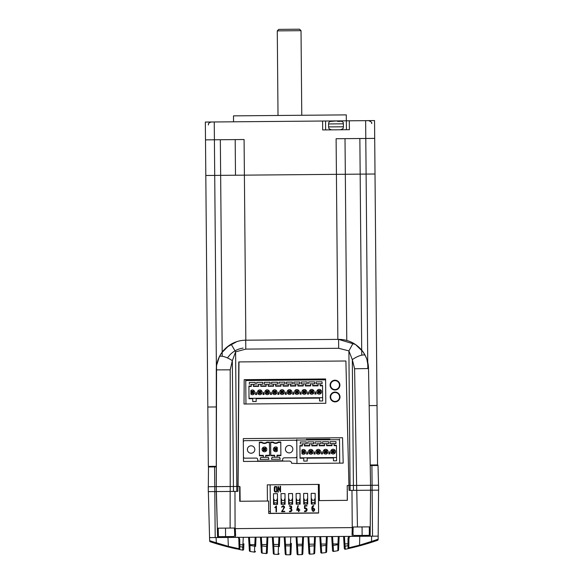 <?xml version="1.0" encoding="UTF-8"?>
<svg xmlns="http://www.w3.org/2000/svg" width="584" height="584" viewBox="0 0 584 584"><rect width="100%" height="100%" fill="white"/><g stroke="black" fill="none" stroke-linecap="round" stroke-linejoin="round"><path stroke-width="0.88" d="M208.291 489.166L208.225 486.706L214.759 486.647L215.197 537.557L218.445 537.528A0.891 0.891 0 0 1 217.547 536.659L218.452 537.528L369.285 536.214L370.168 535.331A0.891 0.891 0 0 1 369.285 536.214L369.278 535.353L370.168 535.331L370.241 526.856L357.014 526.965M234.418 528.038L234.688 534.323L234.418 528.038L217.328 528.184L235.082 528.031L234.958 491.399M338.289 536.484L337.939 543.908L333.041 543.952L332.559 536.535L331.712 536.543L332.537 550.61A0.891 0.891 0 0 0 333.573 551.435A261.289 261.289 0 0 0 337.851 550.705A261.289 261.289 0 0 1 333.573 551.435L333.128 545.492A255.354 255.354 -10.7 0 0 337.91 544.66L337.851 550.705A0.891 0.891 41.1 0 0 338.581 549.865L339.136 536.477L338.829 543.945L337.939 543.908L337.91 544.66L338.793 544.697M326.952 544.047L321.163 544.054L320.689 536.638L326.412 536.587L326.011 545.361A254.164 254.164 -7.7 0 1 321.28 545.96L321.748 553.077A261.289 261.289 0 0 0 325.865 552.566A0.891 0.891 132.6 0 0 326.638 551.719L327.259 536.579L326.894 545.398L326.011 545.361L325.865 552.566A0.891 0.891 132.6 0 0 326.638 551.719L326.894 545.507M314.542 536.689L313.9 553.866A261.289 261.289 0 0 1 309.892 554.172L308.812 536.74L307.965 536.747L308.943 553.34A0.891 0.891 -46.9 0 0 309.834 554.172A0.891 0.891 177.5 0 0 309.892 554.172A261.289 261.289 0 0 0 313.9 553.866L314.71 553.011L315.389 536.681L314.944 547.42M296.095 536.849L296.621 545.887L297.512 545.836A252.383 252.383 0 0 0 302.257 545.682L301.957 554.603A261.289 261.289 0 0 1 297.993 554.727L296.942 536.842L296.095 536.849L297.073 553.596M285.065 536.944L286.08 554.742A0.891 0.891 0 0 1 285.211 553.902L284.218 536.952L284.744 545.879L285.634 545.821A252.383 252.383 0.9 0 0 290.379 545.894L290.044 554.8A261.289 261.289 0 0 1 286.08 554.742L286.934 554.756M279.371 546.602L279.765 536.995L278.918 537.003L278.145 554.45A261.289 261.289 0 0 1 274.13 554.209L273.772 546.149L272.881 546.201L273.283 552.997M267.888 537.097L267.041 537.105L266.691 544.529L261.8 544.573L261.873 545.916A254.164 254.164 5.8 0 0 266.618 546.434L266.691 544.529L267.582 544.565L267.888 537.097L267.501 546.471L266.618 546.434L266.267 553.559A261.289 261.289 0 0 1 262.143 553.121L261.873 545.916L260.99 545.974L261.362 552.289L261.012 546.412M255.639 546.42L256.018 537.2L255.172 537.207L254.42 552.128A261.289 261.289 0 0 1 250.127 551.471L249.967 545.427L249.076 545.478L249.383 550.639L249.083 545.566M210.262 541.777L209.649 540.952A0.891 0.891 0 0 0 210.262 541.777A0.891 0.891 0 0 1 209.649 540.952A0.891 0.891 0 0 0 210.262 541.777A261.172 261.019 179.5 0 0 216.065 543.609A261.099 260.778 -0.5 0 0 229.016 547.164A261.099 260.778 -0.5 0 1 216.073 543.609A261.099 260.778 -0.5 0 0 229.016 547.164A261.099 260.778 -0.5 0 1 216.073 543.609A261.099 260.778 -0.5 0 0 229.016 547.164A261.099 260.778 -0.5 0 1 216.073 543.609A261.099 260.778 -0.5 0 0 229.016 547.164A261.099 260.778 -0.5 0 1 216.073 543.609A261.099 260.778 -0.5 0 0 229.016 547.164A261.099 260.778 -0.5 0 1 216.073 543.609A261.099 260.778 -0.5 0 0 229.016 547.164A261.099 260.778 -0.5 0 1 216.073 543.609L239.812 549.588L239.761 540.529C239.856 538.287 238.944 537.236 237.009 537.368C238.214 536.784 238.834 537.674 238.871 540.047A0.891 0.511 -1.5 0 0 239.761 540.529M229.329 547.237A261.099 260.778 -0.5 0 0 236.483 548.894A261.099 260.778 -0.5 0 1 229.329 547.237A261.099 260.778 -0.5 0 0 236.483 548.894A261.099 260.778 -0.5 0 1 229.329 547.237A261.099 260.778 -0.5 0 0 236.483 548.894A261.099 260.778 -0.5 0 1 229.329 547.237A261.099 260.778 -0.5 0 0 236.483 548.894A261.099 260.778 -0.5 0 1 229.329 547.237A261.099 260.778 -0.5 0 0 236.483 548.894A261.099 260.778 -0.5 0 1 229.329 547.237A261.099 260.778 -0.5 0 0 236.483 548.894A261.099 260.778 -0.5 0 1 229.329 547.237M371.314 542.39A261.099 260.778 -0.5 0 1 363.007 544.901A261.099 260.778 -0.5 0 0 371.314 542.39A261.099 260.778 -0.5 0 1 363.007 544.901A261.099 260.778 -0.5 0 0 371.314 542.39A261.099 260.778 -0.5 0 1 363.007 544.901A261.099 260.778 -0.5 0 0 371.314 542.39A261.099 260.778 -0.5 0 1 363.007 544.901A261.099 260.778 -0.5 0 0 371.314 542.39A261.099 260.778 -0.5 0 1 363.007 544.901A261.099 260.778 -0.5 0 0 371.314 542.39A261.099 260.778 -0.5 0 1 363.007 544.901A261.099 260.778 -0.5 0 0 371.314 542.39M358.576 546.113A261.099 260.778 -0.5 0 1 351.451 547.887A261.099 260.778 -0.5 0 0 358.576 546.113A261.099 260.778 -0.5 0 1 351.451 547.887A261.099 260.778 -0.5 0 0 358.576 546.113A261.099 260.778 -0.5 0 1 351.451 547.887A261.099 260.778 -0.5 0 0 358.576 546.113M351.604 547.858A261.099 260.778 -0.5 0 0 358.707 546.077A261.099 260.778 -0.5 0 1 351.604 547.858A261.099 260.778 -0.5 0 0 358.707 546.077A261.099 260.778 -0.5 0 1 351.604 547.858A261.099 260.778 -0.5 0 0 358.707 546.077A261.099 260.778 -0.5 0 1 351.604 547.858M358.131 536.309L350.721 536.375C348.772 536.309 347.874 537.382 348.02 539.587L347.962 545.646A258.325 258.325 167.8 0 1 345.056 546.274L344.436 536.426L343.589 536.433L344.29 548.42A0.891 0.891 0 0 0 345.363 549.245L345.056 546.274L344.166 546.325M338.793 544.784L338.581 549.865A0.891 0.891 -44.9 0 1 337.851 550.705A0.891 0.891 -44.9 0 0 338.581 549.865L337.851 550.705M332.15 543.974L333.041 543.952L333.128 545.492L332.245 545.544L331.712 536.543L332.15 543.974M332.537 550.588L332.289 546.39M320.412 546.434L321.288 546.084M321.653 553.084L321.748 553.077A0.891 0.891 0 0 1 320.755 552.245A0.891 0.891 120.8 0 0 321.653 553.084A0.891 0.891 120.8 0 1 320.755 552.245L319.842 536.645M314.725 552.654L314.652 553.303M308.52 546.222L309.411 546.171A253.273 253.273 0 0 0 314.119 545.799L315.01 545.836M313.9 553.866A0.891 0.891 139.5 0 0 314.71 553.011A0.891 0.891 139.5 0 1 313.9 553.866L314.71 553.011M308.403 544.178L307.965 536.747L308.403 544.178M309.834 554.172A0.891 0.891 -139.4 0 1 308.943 553.34A0.891 0.891 -139.4 0 0 309.834 554.172M308.936 553.282L308.6 547.493M297.993 554.727A0.891 0.891 -47.2 0 1 297.095 553.887A0.891 0.891 121.2 0 0 297.993 554.727A0.891 0.891 121.2 0 1 297.095 553.887M297 552.267L296.957 551.544M291.255 546.266L291.197 547.646M291.022 551.8L290.942 553.822M290.321 554.8L290.044 554.8A0.891 0.891 -123.1 0 0 290.934 553.946A0.891 0.891 -123.1 0 1 290.044 554.8A0.891 0.891 46.2 0 0 290.934 553.946L291.372 543.346M290.788 536.9L290.379 545.894L291.263 545.931L291.328 544.361L284.656 544.419M278.196 554.45A0.891 0.891 161.5 0 0 279.079 553.596A0.891 0.891 161.5 0 1 278.196 554.45A0.891 0.891 0 0 1 278.145 554.45A0.891 0.891 0 0 0 278.196 554.45L278.174 554.45M279.502 543.448L279.765 536.995L279.459 544.463L273.67 544.471L273.188 537.054L272.341 537.061L272.881 546.201M274.933 554.26L274.13 554.209A0.891 0.891 -44.7 0 1 273.305 553.376L274.13 554.209L273.305 553.376M272.983 547.945L272.918 546.836M260.909 544.624L260.471 537.163L260.909 544.624L261.8 544.573L261.318 537.156L260.471 537.163L260.99 545.974M262.143 553.121A0.891 0.891 0 0 1 261.362 552.289M255.748 543.653L256.018 537.2L255.712 544.668L249.923 544.675L249.967 545.427A255.354 255.354 10.2 0 0 254.755 546.171L255.646 546.208M254.42 552.128A0.891 0.891 -52.6 0 0 255.434 551.281A0.891 0.891 -52.6 0 1 254.42 552.128M249.032 544.726L248.594 537.265L249.032 544.726L249.923 544.675L249.441 537.258L248.594 537.265L249.076 545.478M250.989 551.603L250.127 551.471A0.891 0.891 0 0 1 249.383 550.639M237.009 537.368L243.294 537.309L242.594 550.143A0.891 0.891 145.2 0 0 243.652 549.303L243.878 543.762M240.754 549.778L242.594 550.143A261.289 261.289 0 0 1 239.812 549.588A0.891 0.891 0 0 1 239.097 548.741L239.038 546.609L239.929 546.587A258.318 258.318 11.2 0 0 242.842 547.164L243.732 547.201M342.698 536.441L343.589 536.433L344.027 543.901L348.867 543.828L348.831 547.785A0.891 0.891 0 0 1 348.137 548.646A261.289 261.289 0 0 1 345.363 549.245L348.436 548.58M359.532 545.193A0.891 0.891 126.8 0 1 358.868 546.033L358.868 546.033A0.891 0.891 126.8 0 0 359.532 545.193L348.831 547.785L348.852 545.653L347.962 545.646L348.137 548.646L371.767 542.244A261.172 261.019 179.5 0 0 377.549 540.317A0.891 0.891 0 0 0 378.14 539.477L377.549 540.317A261.172 261.019 179.5 0 1 371.767 542.244L371.497 541.434L359.532 545.193L358.868 546.033L351.356 547.916M226.833 546.617L225.782 546.339M236.578 548.916L229.03 547.164L228.351 546.339L216.328 542.784L216.065 543.609L216.503 543.74M362.43 545.062L359.832 545.777M212.671 466.361L209.072 466.39A0.591 0.591 0 0 0 208.481 466.981L208.269 491.633L216.372 491.56L217.547 536.659L218.438 536.667L218.555 537.528M296.942 536.842L302.665 536.791L302.257 545.682L303.147 545.719L303.512 536.784L302.811 553.749A0.891 0.891 0 0 1 301.957 554.603A0.891 0.891 0 0 0 302.811 553.749M285.138 552.573L285.211 553.902L286.08 554.742M272.779 544.522L272.341 537.061L272.779 544.492L273.67 544.471L273.772 546.149A253.273 253.273 3.5 0 0 278.488 546.441L279.371 546.478M267.501 546.471L267.246 552.712A0.891 0.891 0 0 1 266.267 553.559A0.891 0.891 0 0 0 267.246 552.712M348.02 539.587A0.891 0.511 -179.5 0 0 348.911 539.083L348.911 538.893M350.721 536.375C348.444 537.229 349.67 535.484 348.911 539.083L348.867 543.828M248.594 537.265L249.441 537.258M239.097 548.741L228.351 546.339A0.891 0.891 -129.7 0 0 229.03 547.164A0.891 0.891 -129.7 0 1 228.351 546.339M243.835 544.77L238.995 544.784L239.038 546.609L238.834 539.39M224.555 537.477L223.657 537.484M216.102 537.55L216.328 542.784A260.289 260.128 -0.5 0 1 209.641 540.66L208.357 491.633M378.14 539.477A0.891 0.891 0 0 1 377.549 540.317L378.147 539.193A260.289 260.128 -0.5 0 1 371.497 541.434L371.636 536.192M353.137 527.622L352.991 533.294A0.891 0.642 1.5 0 1 352.101 533.915C352.006 535.579 352.532 536.389 353.692 536.346A0.891 0.745 -90.5 0 0 354.43 535.484C353.422 535.557 352.948 534.827 352.991 533.294L353.152 527.002L353.137 527.622L352.247 527.607L351.969 490.377M233.286 536.543A0.891 0.745 89.5 0 0 234.038 537.389C235.199 537.419 235.717 536.594 235.586 534.929A0.891 0.642 177.5 0 1 234.688 534.323C234.783 535.842 234.315 536.579 233.286 536.543L225.585 536.608L225.512 528.119M216.248 486.633L239.615 486.428L239.739 501.269L268.618 501.021L268.728 513.482L318.594 513.051L318.346 484.406L270.137 484.829L270.385 513.329L318.594 512.905M352.101 533.915L352.247 527.607L235.33 528.63L235.586 534.929M245.032 537.295L242.973 537.316M344.436 536.426L343.742 536.433M370.584 486.874L370.599 485.289L347.232 485.494L347.356 500.335L318.484 500.583M356.773 490.334L357.452 526.965L352.488 527.009M370.241 526.856L370.555 490.217L370.234 526.856L370.555 490.217L370.234 526.856L357.452 526.965M348.874 543.478L348.882 542.441M348.904 540.134L348.904 539.528M378.571 490.144L378.169 536.134L363.27 536.265M362.058 526.921L362.138 536.273L359.766 536.294L359.54 545.018M218.212 528.177L218.438 536.667L225.585 536.608L225.592 537.462L227.964 537.448L228.344 546.164M238.907 541.412L238.951 543.229M239.053 547.025L239.097 548.675M209.072 466.39A0.591 0.591 0 0 0 208.481 466.981A0.591 0.591 0 0 1 209.072 466.39L214.576 466.346L214.759 486.647L216.241 486.633L216.284 488.224M372.534 536.185L372.088 485.275L378.614 485.216L378.593 487.684M370.584 486.815L370.599 485.289L372.088 485.275L371.913 465.55L370.212 465.565M378.169 536.134L378.147 539.193M216.379 491.56L217.336 528.184L216.284 491.56L233.469 491.414L232.33 360.693A8.906 2.606 -153.9 0 0 224.322 356.758A8.906 2.606 -153.9 0 0 219.314 356.817C221.869 351.583 225.818 347.363 231.154 344.159L235.6 351.875L236.819 491.385L233.469 491.414M235.082 528.031L235.33 528.63L234.439 528.651M215.197 537.557L209.561 537.609M268.72 513.372L318.594 512.942M239.659 491.356L240.039 491.356M282.05 389.725A2.373 2.373 0 0 1 284.138 393.266A2.373 2.373 0 0 1 280.021 393.302A2.373 2.373 0 0 1 282.05 389.725M267.202 389.856A2.373 2.373 0 0 1 269.29 393.397A2.373 2.373 0 0 1 265.18 393.434A2.373 2.373 0 0 1 267.202 389.856M250.879 390.521A2.373 2.373 0 0 1 254.106 390.725A2.373 2.373 0 0 1 254.135 393.959A2.373 2.373 0 0 1 250.916 394.222L250.879 390.521M259.785 389.922A2.373 2.373 0 0 1 261.873 393.463A2.373 2.373 0 0 1 257.756 393.499A2.373 2.373 0 0 1 259.785 389.922M274.626 389.791A2.373 2.373 0 0 1 276.714 393.331A2.373 2.373 0 0 1 272.604 393.368A2.373 2.373 0 0 1 274.626 389.791M289.467 389.659A2.373 2.373 0 0 1 291.555 393.207A2.373 2.373 0 0 1 287.445 393.244A2.373 2.373 0 0 1 289.467 389.659M296.891 389.594A2.373 2.373 0 0 1 298.979 393.141A2.373 2.373 0 0 1 294.862 393.178A2.373 2.373 0 0 1 296.891 389.594M304.308 389.528A2.373 2.373 0 0 1 306.396 393.076A2.373 2.373 0 0 1 302.286 393.112A2.373 2.373 0 0 1 304.308 389.528M311.732 389.462A2.373 2.373 0 0 1 313.82 393.01A2.373 2.373 0 0 1 309.71 393.047A2.373 2.373 0 0 1 311.732 389.462M319.156 389.404A2.373 2.373 0 0 1 321.244 392.944A2.373 2.373 0 0 1 317.127 392.981A2.373 2.373 0 0 1 319.156 389.404M319.565 391.382L317.973 390.601L320.353 390.579L319.572 392.163L318.784 392.171L318.776 391.389M312.141 391.448L310.557 390.667L312.929 390.645L312.951 393.017L312.141 391.448L312.929 390.645M304.717 391.506L303.132 390.725L305.505 390.711L305.527 393.083L304.717 391.506L305.505 390.711M298.11 393.149L295.73 393.171L297.307 392.36L298.088 390.769L298.11 393.149L297.307 392.36M290.686 393.214L288.313 393.229L289.883 392.426L290.664 390.835L290.686 393.214L289.883 392.426M275.845 393.339L273.473 393.361L275.042 392.55L275.823 390.966L275.845 393.339L275.042 392.55M260.201 392.682L260.194 391.901L258.61 391.119L260.982 391.097L261.004 393.47L259.413 392.689L259.406 391.908M260.194 391.901L260.982 391.097M251.186 391.185L251.996 392.755L252.777 392.747L253.558 391.163L253.58 393.536L251.208 393.558L251.186 391.185L253.558 391.163M252.77 391.966L251.989 391.974M268.421 393.404L266.048 393.426L267.618 392.616L268.399 391.032L268.421 393.404L267.618 392.616M283.269 393.28L280.889 393.295L282.466 392.492L283.247 390.9L283.269 393.28L282.466 392.492M320.353 390.579L320.375 392.952L319.572 392.163M318.784 392.171L317.995 392.974L317.973 390.601M312.148 392.229L311.367 392.236L311.36 391.455M311.367 392.236L310.578 393.039L310.557 390.667M304.724 392.295L303.943 392.302L303.935 391.514M303.943 392.302L303.154 393.105L303.132 390.725M295.73 393.171L295.716 390.791L296.519 392.368M296.511 391.579L297.3 391.572M288.313 393.229L288.292 390.857L289.102 392.433M289.095 391.645L289.876 391.638M273.473 393.361L273.451 390.988L274.261 392.558M274.254 391.776L275.035 391.769M259.413 392.689L258.624 393.492L258.61 391.119M252.777 392.747L253.58 393.536M251.208 393.558L251.996 392.755M266.048 393.426L266.027 391.054L266.837 392.623M266.83 391.842L267.611 391.835M280.889 393.295L280.868 390.922L281.678 392.492M281.671 391.711L282.459 391.703M320.375 392.952L317.995 392.974M312.951 393.017L310.578 393.039M305.527 393.083L303.154 393.105M295.716 390.791L298.088 390.769M288.292 390.857L290.664 390.835M273.451 390.988L275.823 390.966M261.004 393.47L258.624 393.492M266.027 391.054L268.399 391.032M280.868 390.922L283.247 390.9M253.368 386.017L258.712 385.966L258.712 386.367L253.368 386.411L253.354 384.929A0.591 0.591 0 0 1 253.945 384.33L250.682 384.36A0.591 0.591 0 0 1 251.281 384.944L251.295 386.433L248.915 386.455M260.785 385.951L266.129 385.9L266.136 386.301L260.793 386.345L260.778 384.863A0.591 0.591 0 0 1 261.369 384.265L258.099 384.294A0.591 0.591 0 0 1 258.697 384.885L258.712 385.966M268.209 385.885L273.553 385.841L273.553 386.236L268.209 386.279L268.202 384.798A0.591 0.591 0 0 1 268.786 384.199L265.523 384.228A0.591 0.591 0 0 1 266.122 384.819L266.129 385.9M275.633 385.82L280.977 385.776L280.977 386.17L275.633 386.221L275.619 384.732A0.591 0.591 0 0 1 276.21 384.133L272.947 384.162A0.591 0.591 0 0 1 273.546 384.754L273.553 385.841M283.05 385.754L288.394 385.71L288.401 386.104L283.058 386.155L283.043 384.666A0.591 0.591 0 0 1 283.634 384.068L280.364 384.097A0.591 0.591 0 0 1 280.962 384.688L280.977 385.776M290.474 385.688L295.818 385.644L295.818 386.039L290.474 386.09L290.467 384.608A0.591 0.591 0 0 1 291.051 384.009L287.788 384.031A0.591 0.591 0 0 1 288.387 384.622L288.394 385.71M297.891 385.63L303.235 385.579L303.242 385.98L297.898 386.024L297.884 384.542A0.591 0.591 0 0 1 298.475 383.944L295.205 383.973A0.591 0.591 0 0 1 295.803 384.557L295.818 385.644M305.315 385.564L310.659 385.513L310.659 385.914L305.315 385.958L305.308 384.476A0.591 0.591 0 0 1 305.892 383.878L302.629 383.907A0.591 0.591 0 0 1 303.227 384.491L303.235 385.579M312.739 385.498L318.083 385.447L318.083 385.849L312.739 385.893L312.725 384.411A0.591 0.591 0 0 1 313.316 383.812L310.053 383.841A0.591 0.591 0 0 1 310.651 384.425L310.659 385.513M322.536 385.812L320.163 385.827L320.149 384.345A0.591 0.591 0 0 1 320.74 383.746L317.47 383.776A0.591 0.591 0 0 1 318.068 384.367L318.083 385.447M252.762 401.558L256.172 401.529L256.142 398.266L252.733 398.295L252.762 401.558M255.281 384.316L253.945 384.33L255.281 384.316L255.266 382.389L249.324 382.44L249.346 384.367M262.705 384.25L261.369 384.265L262.705 384.25L262.683 382.323L256.748 382.374L256.763 384.309M270.122 384.192L268.786 384.199L270.122 384.192L270.107 382.257L264.172 382.308L264.187 384.243L265.523 384.228L264.187 384.243M277.546 384.126L276.21 384.133L277.546 384.126L277.531 382.191L271.589 382.243L271.611 384.177L272.947 384.162L271.611 384.177M284.97 384.06L283.634 384.068L284.97 384.06L284.948 382.126L279.013 382.184L279.028 384.111M292.387 383.995L291.051 384.009L292.387 383.995L292.372 382.067L286.437 382.119L286.452 384.046L287.788 384.031L286.452 384.046M299.811 383.929L298.475 383.944L299.811 383.929L299.789 382.002L293.854 382.053L293.869 383.98L295.205 383.973L293.869 383.98M307.228 383.863L305.892 383.878L307.228 383.863L307.213 381.936L301.278 381.987L301.293 383.914L302.629 383.907L301.293 383.914M314.652 383.798L313.316 383.812L314.652 383.798L314.637 381.87L308.695 381.921L308.717 383.849M322.076 383.732L320.74 383.746L322.076 383.732L322.054 381.805L316.119 381.856L316.134 383.79L317.47 383.776L316.134 383.79M314.886 394.039L316.083 394.032L315.462 391.806L314.886 394.039M292.62 394.236L293.818 394.222L293.197 392.003L292.62 394.236M277.78 394.361L278.977 394.353L278.356 392.134L277.78 394.361M255.515 394.558L256.712 394.55L256.091 392.324L255.515 394.558M262.939 394.492L264.129 394.485L263.515 392.258L262.939 394.492M270.356 394.426L271.553 394.419L270.939 392.2L270.356 394.426M285.204 394.302L286.394 394.288L285.78 392.068L285.204 394.302M300.045 394.171L301.234 394.156L300.621 391.937L300.045 394.171M307.469 394.105L308.659 394.091L308.045 391.871L307.469 394.105M322.638 397.682L319.521 397.711L319.55 400.974L322.667 400.945L322.536 385.411L320.156 385.433M319.521 397.711L256.142 398.266M252.733 398.295L249.018 398.325M271.421 379.724L325.595 379.25L245.747 379.95L245.747 380.542L325.602 379.848L325.806 403.296L245.952 403.989L245.747 380.542M245.747 379.95L270.231 379.731M252.733 398.689L249.025 398.726L248.915 386.053L251.288 386.031M319.528 398.106L256.15 398.66M216.284 406.953L207.824 407.026L216.284 406.953M208.342 466.397L207.824 407.026L208.342 466.397L216.284 466.324M370.205 464.981L377.549 464.922L377.03 405.551L369.168 405.617L377.03 405.551L375.008 174.01L345.327 174.266L346.779 340.465M301.899 450.038A2.373 2.373 0 0 1 305.125 450.249A2.373 2.373 0 0 1 305.155 453.483A2.373 2.373 0 0 1 301.935 453.746L301.899 450.038M310.798 449.439A2.373 2.373 0 0 1 312.885 452.987A2.373 2.373 0 0 1 308.775 453.023A2.373 2.373 0 0 1 310.798 449.439M318.222 449.381A2.373 2.373 0 0 1 320.309 452.921A2.373 2.373 0 0 1 316.2 452.958A2.373 2.373 0 0 1 318.222 449.381M325.646 449.315A2.373 2.373 0 0 1 327.733 452.856A2.373 2.373 0 0 1 323.616 452.892A2.373 2.373 0 0 1 325.646 449.315M333.062 449.249A2.373 2.373 0 0 1 335.15 452.79A2.373 2.373 0 0 1 331.04 452.826A2.373 2.373 0 0 1 333.062 449.249M334.282 452.797L331.909 452.819L333.479 452.009L334.282 452.797L334.26 450.425L333.479 452.009M326.865 452.863L324.485 452.885L326.062 452.074L326.843 450.49L326.865 452.863L326.062 452.074M318.638 452.14L318.63 451.359L317.046 450.578L319.419 450.556L319.441 452.929L317.857 452.147L317.849 451.366M318.63 451.359L319.419 450.556M311.214 451.425L309.622 450.636L312.002 450.622L312.017 452.994L311.214 452.206L312.002 450.622M302.205 450.702L303.008 452.279L303.797 452.271L304.578 450.68L304.6 453.06L302.22 453.082L302.205 450.702L304.578 450.68M303.789 451.483L303.008 451.49M331.909 452.819L331.887 450.446L332.697 452.016M332.69 451.235L333.471 451.228M324.485 452.885L324.463 450.512L325.273 452.082M325.266 451.301L326.054 451.293M317.857 452.147L317.068 452.95L317.046 450.578M311.214 452.206L310.433 452.213L310.425 451.425M310.433 452.213L309.644 453.016L309.622 450.636M303.797 452.271L304.6 453.06M302.22 453.082L303.008 452.279M331.887 450.446L334.26 450.425M324.463 450.512L326.843 450.49M319.441 452.929L317.068 452.95M312.017 452.994L309.644 453.016M304.381 445.541L309.724 445.49L309.732 445.891L304.388 445.935L304.373 444.453A0.591 0.591 0 0 1 304.965 443.855L301.694 443.884A0.591 0.591 0 0 1 302.293 444.468L302.308 445.957L299.935 445.972M311.805 445.475L317.148 445.424L317.148 445.826L311.812 445.869L311.798 444.387A0.591 0.591 0 0 1 312.382 443.789L309.118 443.818A0.591 0.591 0 0 1 309.717 444.402L309.724 445.49M319.229 445.409L324.573 445.358L324.573 445.76L319.229 445.804L319.214 444.322A0.591 0.591 0 0 1 319.806 443.723L316.543 443.752A0.591 0.591 0 0 1 317.141 444.336L317.148 445.424M326.646 445.344L331.989 445.3L331.997 445.694L326.653 445.738L326.638 444.256A0.591 0.591 0 0 1 327.23 443.657L323.959 443.687A0.591 0.591 0 0 1 324.558 444.278L324.573 445.358M336.45 445.658L334.07 445.68L334.063 444.19A0.591 0.591 0 0 1 334.647 443.592L331.383 443.621A0.591 0.591 0 0 1 331.982 444.212L331.989 445.3M307.162 457.783L303.746 457.819L303.775 461.083L307.191 461.053L307.162 457.783L333.435 457.557L333.464 460.82L336.581 460.798L336.442 445.256L334.07 445.278M306.301 443.84L304.965 443.855L306.301 443.84L306.279 441.913L300.344 441.964L300.358 443.891M313.717 443.774L312.382 443.789L313.717 443.774L313.703 441.847L307.768 441.898L307.783 443.825M321.142 443.709L319.806 443.723L321.142 443.709L321.127 441.781L315.185 441.832L315.207 443.76M328.566 443.643L327.23 443.657L328.566 443.643L328.544 441.716L322.609 441.767L322.623 443.701L323.959 443.687L322.623 443.701M335.983 443.584L334.647 443.592L335.983 443.584L335.968 441.65L330.033 441.701L330.048 443.636L331.383 443.621L330.048 443.636M321.375 453.951L322.572 453.943L321.952 451.717L321.375 453.951M313.958 454.016L315.148 454.009L314.535 451.782L313.958 454.016M306.534 454.082L307.724 454.067L307.111 451.848L306.534 454.082M328.799 453.885L329.989 453.877L329.376 451.658L328.799 453.885M333.435 457.557L336.552 457.527M303.746 457.819L300.037 457.849M307.6 439.38L328.668 439.19M306.403 439.387L329.865 439.183M296.76 439.467L296.767 440.066L339.516 439.694L339.508 439.095M303.753 458.214L300.045 458.243L299.928 445.577L302.308 445.555M333.435 457.951L307.169 458.184M339.516 439.694L339.72 463.141L296.971 463.514L296.767 440.066M345.013 138.649L345.327 174.266L345.013 138.649L345.327 174.266L360.167 174.134L361.744 355.167M233.542 121.808L233.49 115.866L346.29 114.887L346.341 120.822L365.635 120.654L366.102 174.083L375.008 174.01L374.702 138.386L336.107 138.722L336.421 174.346L244.397 175.149L336.421 174.346L337.859 339.392M245.835 340.195L244.397 175.149L220.65 175.353L244.397 175.149L244.083 139.525L205.495 139.861L205.809 175.485L214.715 175.404L205.809 175.485L207.824 407.026M220.336 139.737L220.65 175.353L214.715 175.404L216.408 369.876M235.491 175.229L235.184 139.605M345.327 174.266L336.421 174.346L345.327 174.266M333.917 120.932L330.091 121.479L336.815 120.903L337.705 121.406L340.26 121.384L339.37 120.881L340.319 120.873M336.472 120.91L339.37 120.881M337.99 121.362L337.99 120.895M230.213 491.443L230.213 369.84L232.33 360.693L235.6 351.875L245.791 349.101L245.711 340.195L338.581 339.384L245.711 340.195A29.689 29.689 0 0 0 231.154 344.159L228.906 345.589L221.643 352.867L219.314 356.817L216.664 365.153M354.218 343.677L353.196 343.085A29.689 29.689 0 0 0 338.581 339.384L338.662 348.29L348.896 350.882L353.203 343.093C358.583 346.195 362.606 350.349 365.263 355.546A8.906 2.606 152.9 0 0 360.255 355.568A8.906 2.606 152.9 0 0 352.32 359.649L354.597 368.752L356.722 490.334L350.108 490.392L348.896 350.882L352.32 359.649L353.459 490.363M355.459 344.472L338.581 339.384A29.689 29.689 0 0 1 353.203 343.093L355.474 344.487L362.868 351.634L365.263 355.546C367.358 359.707 368.446 364.044 368.519 368.555L370.555 485.289L368.519 368.555L354.597 368.752M365.248 355.51L366.81 359.138M366.891 359.35L368.519 368.555M241.017 340.611L239.403 340.932M236.848 341.633L226.906 347.122M216.547 365.927L216.284 486.633L216.284 369.884C216.262 365.423 217.277 361.065 219.314 356.817C217.328 360.875 216.314 365.219 216.284 369.847M236.819 491.385L237.878 491.37L238.776 361.927L345.889 360.992L349.057 490.399L350.108 490.392M378.016 465.499A0.591 0.591 0 0 0 377.417 464.922A0.591 0.591 0 0 1 378.016 465.499L371.913 465.55L371.906 464.966L377.417 464.922A0.591 0.591 0 0 1 378.016 465.499L378.658 490.144L370.643 490.217L370.584 486.757L370.555 490.217M377.074 464.922L373.49 464.959M356.722 490.334L370.643 490.217M216.284 488.056L216.284 491.56L216.284 488.056M239.696 495.809L240.075 495.809M268.706 511.518L270.37 511.518M277.276 30.879L278.75 29.383L299.526 29.2L301.023 30.675L277.276 30.879L278.013 115.479M205.495 139.861L205.342 122.049L325.565 121.005L325.638 129.911M346.421 129.728L346.341 120.822L325.565 121.005M365.635 120.654L374.541 120.574L374.702 138.386M367.803 368.533L366.102 174.083L360.167 174.134L359.853 138.517M222.227 356.276L220.65 175.353L214.715 175.404L214.248 121.976M322.594 121.027L322.675 129.933L349.393 129.699L349.312 120.793M205.342 122.049L205.415 130.955M254.814 449.483A3.708 3.708 0 0 0 249.215 446.322A3.708 3.708 0 0 0 249.273 452.746A3.708 3.708 0 0 0 254.814 449.483M292.839 449.154A3.708 3.708 0 0 0 287.24 445.986A3.708 3.708 0 0 0 287.299 452.417A3.708 3.708 0 0 0 292.839 449.154M264.479 451.775A2.373 2.373 0 0 0 266.508 448.198A2.373 2.373 0 0 0 262.391 448.235A2.373 2.373 0 0 0 264.479 451.775M277.239 447.439A2.373 2.373 0 0 0 274.013 447.702A2.373 2.373 0 0 0 274.042 450.936A2.373 2.373 0 0 0 277.269 451.14L277.239 447.439M296.906 456.243A1.482 1.482 0 0 1 295.438 457.739L284.152 457.841A1.482 1.482 0 0 0 282.685 459.338L282.7 461.119L257.734 461.338L257.719 459.557A1.482 1.482 0 0 0 256.223 458.082L244.944 458.177A1.482 1.482 0 0 1 243.448 456.71L243.316 442.161A1.482 1.482 0 0 1 244.791 440.664L295.285 440.226A1.482 1.482 0 0 1 296.781 441.694M269.458 442.526L267.071 442.548A335.924 86.943 179.5 0 0 266.932 442.154L269.458 442.132L269.574 455.695L265.698 455.724L265.713 456.724A0.591 0.591 0 0 0 266.311 457.309L268.253 457.294L268.969 459.309L260.121 459.382L260.8 457.36L262.749 457.345A0.591 0.591 0 0 0 263.333 456.746L263.326 455.746L259.449 455.783L259.332 442.219L261.858 442.197A335.924 86.943 179.5 0 0 261.727 442.599L259.34 442.621M266.932 442.154A4.059 4.059 0 0 1 261.858 442.197M280.773 442.431L278.378 442.453A335.924 86.943 179.5 0 0 278.239 442.051L280.765 442.03L280.882 455.593L277.013 455.629L277.02 456.622A0.591 0.591 0 0 0 277.619 457.214L279.561 457.199L280.276 459.206L271.436 459.287L272.115 457.257L274.057 457.243A0.591 0.591 0 0 0 274.648 456.644L274.633 455.644L270.764 455.681L270.647 442.124L273.173 442.103A335.924 86.943 179.5 0 0 273.035 442.497L270.647 442.519M278.239 442.051A4.059 4.059 0 0 1 273.173 442.103M268.253 457.294L260.8 457.36M279.561 457.199L272.115 457.257M277.013 455.629L277.006 455.228L280.882 455.199M265.698 455.724L265.698 455.33L269.574 455.294M267.071 442.548A4.453 4.453 0 0 1 261.727 442.599M278.378 442.453A4.453 4.453 0 0 1 273.035 442.497M259.449 455.381L263.326 455.345L263.326 455.746M270.757 455.286L274.633 455.25L274.633 455.644M274.568 448.125L276.947 448.103L276.969 450.483L274.589 450.498L274.568 448.125L275.378 449.695L276.166 449.687L276.159 448.906L275.371 448.913M265.654 450.578L263.282 450.6L263.26 448.227L265.632 448.205L265.654 450.578L264.844 449.008L264.063 449.016L264.07 449.797L264.851 449.789M274.589 450.498L275.378 449.695M276.166 449.687L276.969 450.483M276.159 448.906L276.947 448.103M265.632 448.205L264.844 449.008M264.063 449.016L263.26 448.227M264.07 449.797L263.282 450.6M334.997 380.651A4.453 4.453 0 0 1 338.851 387.331A4.453 4.453 0 0 1 331.143 387.331A4.453 4.453 0 0 1 334.997 380.651A4.453 4.453 0 0 1 339.45 385.104A4.453 4.453 0 0 1 334.997 389.557A4.453 4.453 0 0 1 330.544 385.104A4.453 4.453 0 0 1 334.997 380.651A4.453 4.453 0 0 1 339.45 385.104A4.453 4.453 0 0 1 334.997 389.557A4.453 4.453 0 0 1 330.544 385.104A4.453 4.453 0 0 1 334.997 380.651M330.201 397.025A4.898 4.898 0 0 0 337.589 401.201A4.898 4.898 0 0 0 337.516 392.718A4.898 4.898 0 0 0 330.201 397.025M330.099 385.148A4.898 4.898 0 0 0 337.486 389.324A4.898 4.898 0 0 0 337.413 380.841A4.898 4.898 0 0 0 330.099 385.148M339.72 463.141L343.18 463.112L342.553 437.737L243.287 438.599L243.484 461.462L289.35 461.061A2.226 2.226 0 0 1 291.599 463.265L296.971 463.514M319.375 500.576L319.236 484.399L267.289 484.851L267.428 501.028M240.126 501.269L239.995 486.72L239.615 486.727M238.068 486.443L238.973 361.927M347.232 485.786L347.283 500.335M325.602 379.848L325.595 378.958L244.192 379.666L244.01 404.011L325.806 403.296M273.962 504.386A1.606 1.606 0 0 1 275.546 502.773A1.606 1.606 0 0 1 277.166 504.357L277.115 499.013A1.606 1.606 0 0 1 275.531 500.634A1.606 1.606 0 0 1 273.911 499.043L273.962 504.386M296.562 504.189A1.606 1.606 0 0 1 298.154 502.576A1.606 1.606 0 0 1 299.767 504.16L299.723 498.816A1.606 1.606 0 0 1 298.132 500.437A1.606 1.606 0 0 1 296.519 498.846L296.562 504.189M304.133 504.123A1.606 1.606 0 0 1 305.724 502.51A1.606 1.606 0 0 1 307.337 504.094L307.293 498.751A1.606 1.606 0 0 1 305.702 500.371A1.606 1.606 0 0 1 304.089 498.78L304.133 504.123M311.673 504.058A1.606 1.606 0 0 1 313.265 502.444A1.606 1.606 0 0 1 314.878 504.029L314.834 498.685A1.606 1.606 0 0 1 313.243 500.305A1.606 1.606 0 0 1 311.63 498.714L311.673 504.058M281.495 504.32A1.606 1.606 0 0 1 283.087 502.707A1.606 1.606 0 0 1 284.707 504.291L284.656 498.948A1.606 1.606 0 0 1 283.072 500.568A1.606 1.606 0 0 1 281.452 498.977L281.495 504.32M274.305 490.75L274.765 491.903L276.67 491.845L275.852 492.195M277.028 491.049L276.991 487.676M276.991 487.392L276.56 486.56L274.728 486.538L274.283 487.647M314.28 509.781C313.075 511.548 312.418 511.175 312.323 508.664L314.28 509.781L314.002 510.788M274.728 490.983L275.064 486.844L276.298 486.888L276.575 487.472L276.604 490.969L276.298 491.582L275.101 491.589L274.721 489.501M276.298 486.888L276.575 487.472L276.298 486.888M276.604 490.969L276.101 491.691M274.714 488.669L274.699 487.618M313.834 505.525C309.776 506.058 312.805 514.986 314.703 509.752C312.805 514.986 309.776 506.058 313.834 505.525L312.323 508.211C313.717 507.971 314.506 508.489 314.703 509.752M274.305 490.319L274.283 487.874M291.971 509.927C291.788 511.336 290.942 511.92 289.438 511.672L289.43 511.248C292.029 510.533 292.153 509.649 289.817 508.606L289.81 508.175C291.876 507.35 291.73 506.678 289.379 506.16L289.372 505.737C291.591 505.788 292.197 506.664 291.197 508.365L291.971 509.927L291.197 508.365L291.686 507.759M307.082 509.686L307.082 509.686C306.936 508.438 306.22 507.897 304.928 508.065L304.906 506.021L306.965 505.999L306.965 505.583L304.483 505.605L304.512 508.496C307.25 509.365 307.235 510.234 304.468 511.117L304.476 511.54C306.023 511.803 306.892 511.183 307.082 509.686M298.431 508.503L298.869 508.503L298.877 509.781L299.782 509.774L299.789 510.219L298.884 510.234L298.891 511.591L298.461 511.599L298.446 510.234L296.679 510.248L297.891 505.664L298.329 505.664L297.117 509.796L298.439 509.788L298.431 508.503M278.166 486.282L280.116 490.779L280.079 486.26L280.517 486.26L280.568 492.115L278.276 487.603L278.312 492.129L277.882 492.137L278.166 486.282M281.576 507.16C282.787 505.313 283.809 505.328 284.627 507.197L282.152 511.321L284.715 511.292L284.722 511.715L281.634 511.745L281.641 511.329C283.05 509.817 283.831 508.204 283.977 506.489L281.576 507.16M273.48 493.706L277.458 493.67L277.553 504.357L273.575 504.394L273.48 493.706M281.021 493.641L284.999 493.604L285.094 504.291L281.116 504.328L281.021 493.641M296.19 504.196L296.103 493.509L300.074 493.473L300.169 504.16L296.19 504.196M303.731 504.131L303.636 493.444L307.615 493.407L307.71 504.094L303.731 504.131M311.272 504.065L311.177 493.378L315.156 493.341L315.25 504.029L311.272 504.065M288.562 493.575L292.54 493.538L292.628 504.226L288.649 504.262L288.562 493.575M274.312 491.064L274.276 487.421M289.817 508.606C292.153 509.649 292.029 510.533 289.43 511.248M275.254 507.591L274.743 507.591L276.422 505.853L276.473 511.788L276.057 511.788L276.006 506.598L275.254 507.591M289.036 504.255A1.606 1.606 0 0 1 290.628 502.641A1.606 1.606 0 0 1 292.248 504.226L292.197 498.882A1.606 1.606 0 0 1 290.606 500.503A1.606 1.606 0 0 1 288.992 498.911L289.036 504.255M335.099 401.434A4.453 4.453 0 0 1 330.646 396.981A4.453 4.453 0 0 1 335.099 392.528A4.453 4.453 0 0 1 339.552 396.981A4.453 4.453 0 0 1 335.099 401.434A4.453 4.453 0 0 1 330.646 396.981A4.453 4.453 0 0 1 335.099 392.528A4.453 4.453 0 0 1 339.552 396.981A4.453 4.453 0 0 1 335.099 401.434M370.168 535.331A0.891 0.891 0 0 1 369.285 536.214L370.168 535.331M320.755 552.245A0.891 0.891 0 0 0 321.748 553.077A261.289 261.289 0 0 0 325.865 552.566M320.28 544.106L321.163 544.054L321.28 545.96L320.39 546.011M308.403 544.208L315.083 544.149M303.206 544.251L296.533 544.31M242.594 550.143A0.891 0.891 145.2 0 0 243.652 549.303M354.43 535.484L369.278 535.353L369.351 526.863M230.118 528.075L230.154 491.443M343.428 126.786L343.399 123.815L328.558 123.947L328.588 126.91L343.428 126.786C342.633 127.823 344.896 128.049 340.487 129.779M245.711 340.195A29.689 29.689 0 0 0 231.154 344.159M230.213 369.84L216.284 369.884M338.662 348.29L245.791 349.101M216.284 466.908L208.481 466.981M372.088 485.333L372.132 490.202M214.759 486.706L214.802 491.575M227.512 357.956C231.271 352.393 236.469 349.108 243.105 348.093M257.734 461.039L282.7 460.82M339.136 536.477L338.866 542.93M327.259 536.579L326.996 543.032M315.389 536.681L315.119 543.135M358.868 546.033L348.838 548.493M347.582 548.77L348.217 548.624M239.725 549.573L240.367 549.705M228.994 547.157L225.395 546.237L229.008 547.164M225.023 546.142L225.395 546.237M216.284 488.158L216.241 486.633M328.588 126.91C329.164 127.801 327.522 128.495 331.581 129.86M343.399 123.815C342.501 122.801 345.086 122.771 340.406 120.873M328.558 123.947C329.12 123.085 327.434 122.421 331.5 120.954M368.519 368.519C368.409 363.89 367.321 359.569 365.263 355.546M348.392 340.961L347.48 340.669M344.888 340.012L343.268 339.72M301.023 30.675L301.767 115.274M208.335 124.998C208.897 124.115 207.232 123.45 211.277 121.998M371.599 123.567C372.256 122.728 371.256 121.742 368.606 120.625"/></g></svg>
